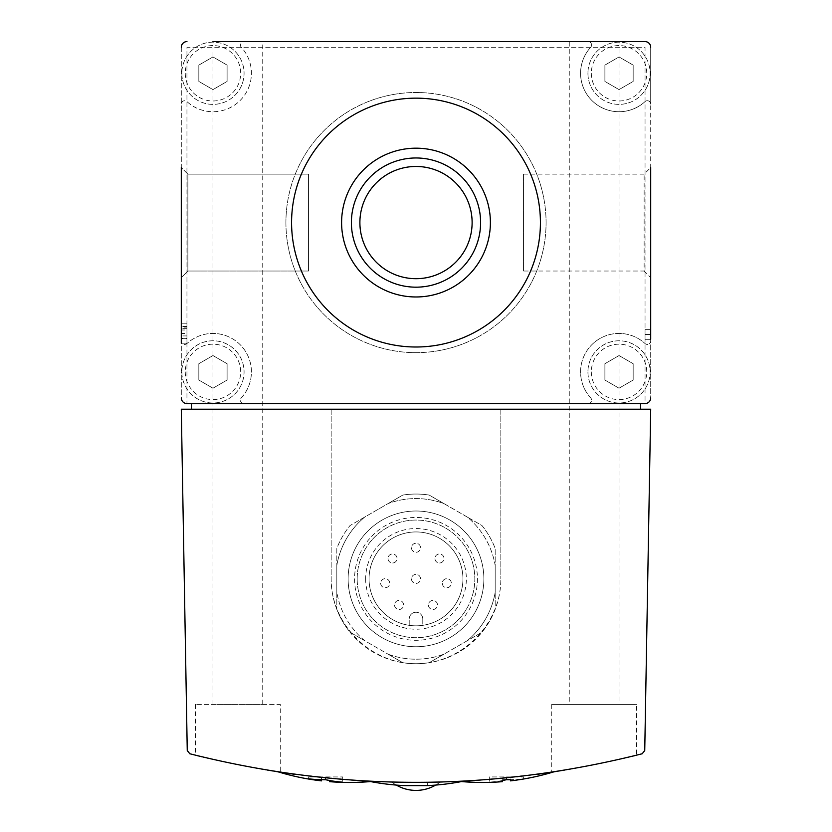 <?xml version="1.0" encoding="UTF-8"?>
<svg xmlns="http://www.w3.org/2000/svg" width="832" height="832" viewBox="0 0 832 832"><rect width="100%" height="100%" fill="white"/><g stroke="black" fill="none" stroke-linecap="round" stroke-linejoin="round"><path stroke-width="0.62" stroke-dasharray="4.16 3.12" d="M459.046 781.456L416 782.486L373.058 781.466M372.944 781.456C389.657 782.735 442.125 782.746 458.9 781.466M427.315 782.6L427.315 785.616L404.685 785.616L404.685 782.6L427.315 782.6L404.685 782.6M416 782.486L440.014 782.163L391.986 782.163L440.014 782.163L391.986 782.163L440.014 782.163L391.986 782.163L440.014 782.163L416 782.486M278.72 772.013C279.739 773.479 370.958 782.673 372.216 781.425A244.317 244.317 0 0 1 370.531 781.57M357.188 780.572L293.613 774.166M553.28 772.013C552.261 773.479 461.042 782.673 459.784 781.425A244.317 244.317 0 0 0 461.469 781.57M474.812 780.572L538.387 774.166M642.2 753.75C491.4 791.856 340.6 791.856 189.8 753.75L187.252 750.526L181.293 409.209L331.167 409.209L331.167 578.885A84.833 84.833 0 0 0 416 663.718A84.833 84.833 0 0 0 500.833 578.885C501.166 624.27 461.396 664.05 416 663.718C370.604 664.05 330.834 624.27 331.167 578.885L331.167 409.209L500.833 409.209L500.833 578.885L500.833 409.209L650.707 409.209L644.748 750.526L642.2 753.75M636.563 755.186C638.737 755.914 549.806 773.77 551.73 772.242C549.723 773.791 638.778 755.893 636.563 755.186L636.563 704.434L551.73 704.434L636.563 704.434M280.27 772.242C282.214 773.781 193.242 755.903 195.437 755.186C193.211 755.893 282.204 773.781 280.27 772.242L280.27 704.434L195.437 704.434L280.27 704.434M619.039 388.211L633.173 380.047L633.173 363.719L619.039 355.555L604.895 363.719L604.895 380.047L619.039 388.211L633.173 380.047L633.173 363.719L619.039 355.555L604.895 363.719L604.895 380.047L619.039 388.211M212.961 388.211L227.105 380.047L227.105 363.719L212.961 355.555L198.827 363.719L198.827 380.047L212.961 388.211L227.105 380.047L227.105 363.719L212.961 355.555L198.827 363.719L198.827 380.047L212.961 388.211M619.039 89.596L633.173 81.432L633.173 65.104L619.039 56.94L604.895 65.104L604.895 81.432L619.039 89.596L633.173 81.432L633.173 65.104L619.039 56.94L604.895 65.104L604.895 81.432L619.039 89.596M212.961 89.596L227.105 81.432L227.105 65.104L212.961 56.94L198.827 65.104L198.827 81.432L212.961 89.596L227.105 81.432L227.105 65.104L212.961 56.94L198.827 65.104L198.827 81.432L212.961 89.596M640.526 403.562L588.182 403.562A3.39 3.39 0 0 0 590.689 397.873A38.459 38.459 0 0 1 591.843 344.698A38.459 38.459 0 0 1 645.018 343.533A3.39 3.39 0 0 0 650.707 341.037L650.707 397.904A5.658 5.658 0 0 1 645.05 403.562L645.05 47.258L186.95 47.258L186.95 403.562A5.658 5.658 0 0 1 181.293 397.904L181.293 341.037A3.39 3.39 0 0 0 186.982 343.533A38.459 38.459 0 0 1 240.157 344.698A38.459 38.459 0 0 1 241.311 397.873A3.39 3.39 0 0 0 243.818 403.562L588.182 403.562A3.39 3.39 0 0 0 590.689 397.873A38.459 38.459 0 0 1 591.843 344.698A38.459 38.459 0 0 1 645.018 343.533A3.39 3.39 0 0 0 650.707 341.037L650.707 104.125A3.39 3.39 0 0 0 645.018 101.618A38.459 38.459 0 0 1 591.843 100.464A38.459 38.459 0 0 1 590.689 47.289A3.39 3.39 0 0 0 588.182 41.6L243.818 41.6A3.39 3.39 0 0 0 241.311 47.289A38.459 38.459 0 0 1 240.157 100.464A38.459 38.459 0 0 1 186.982 101.618A3.39 3.39 0 0 0 181.293 104.125L181.293 341.037A3.39 3.39 0 0 0 186.982 343.533A38.459 38.459 0 0 1 240.157 344.698A38.459 38.459 0 0 1 241.311 397.873A3.39 3.39 0 0 0 243.818 403.562L191.474 403.562L191.474 409.209L640.526 409.209L640.526 403.562L645.05 403.562L645.05 47.258L186.95 47.258L186.95 403.562L640.526 403.562L191.474 403.562M369.054 578.885A46.946 46.946 0 0 0 439.473 619.538A46.946 46.946 0 0 0 439.473 538.231A46.946 46.946 0 0 0 369.054 578.885A46.946 46.946 0 0 0 422.791 625.331A46.946 46.946 0 0 0 462.717 574.35A46.946 46.946 0 0 0 413.733 531.991A46.946 46.946 0 0 0 369.054 578.885M380.671 583.211A4.524 4.524 0 0 0 387.462 587.132A4.524 4.524 0 0 0 387.462 579.29A4.524 4.524 0 0 0 380.671 583.211A4.524 4.524 0 0 0 387.462 587.132A4.524 4.524 0 0 0 387.462 579.29A4.524 4.524 0 0 0 380.671 583.211M388.003 558.47A4.524 4.524 0 0 0 394.784 562.39A4.524 4.524 0 0 0 394.784 554.559A4.524 4.524 0 0 0 388.003 558.47A4.524 4.524 0 0 0 394.784 562.39A4.524 4.524 0 0 0 394.784 554.559A4.524 4.524 0 0 0 388.003 558.47M394.534 604.968A4.524 4.524 0 0 0 401.326 608.889A4.524 4.524 0 0 0 401.326 601.047A4.524 4.524 0 0 0 394.534 604.968A4.524 4.524 0 0 0 401.326 608.889A4.524 4.524 0 0 0 401.326 601.047A4.524 4.524 0 0 0 394.534 604.968M411.476 547.778A4.524 4.524 0 0 0 418.267 551.689A4.524 4.524 0 0 0 418.267 543.858A4.524 4.524 0 0 0 411.476 547.778A4.524 4.524 0 0 0 418.267 551.689A4.524 4.524 0 0 0 418.267 543.858A4.524 4.524 0 0 0 411.476 547.778M411.476 578.885A4.524 4.524 0 0 0 418.267 582.795A4.524 4.524 0 0 0 418.267 574.964A4.524 4.524 0 0 0 411.476 578.885A4.524 4.524 0 0 0 418.267 582.795A4.524 4.524 0 0 0 418.267 574.964A4.524 4.524 0 0 0 411.476 578.885M428.418 604.968A4.524 4.524 0 0 0 435.209 608.889A4.524 4.524 0 0 0 435.209 601.047A4.524 4.524 0 0 0 428.418 604.968A4.524 4.524 0 0 0 435.209 608.889A4.524 4.524 0 0 0 435.209 601.047A4.524 4.524 0 0 0 428.418 604.968M434.949 558.47A4.524 4.524 0 0 0 441.74 562.39A4.524 4.524 0 0 0 441.74 554.559A4.524 4.524 0 0 0 434.949 558.47A4.524 4.524 0 0 0 441.74 562.39A4.524 4.524 0 0 0 441.74 554.559A4.524 4.524 0 0 0 434.949 558.47M442.281 583.211A4.524 4.524 0 0 0 449.062 587.132A4.524 4.524 0 0 0 449.062 579.29A4.524 4.524 0 0 0 442.281 583.211A4.524 4.524 0 0 0 449.062 587.132A4.524 4.524 0 0 0 449.062 579.29A4.524 4.524 0 0 0 442.281 583.211M409.209 625.331L409.209 619.039L409.209 625.331M422.791 619.039A6.791 6.791 0 0 0 416 612.248A6.791 6.791 0 0 0 409.209 619.039A6.791 6.791 0 0 1 416 612.248A6.791 6.791 0 0 1 422.791 619.039L422.791 625.331L422.791 619.039M388.045 654.17A80.309 80.309 0 0 0 443.955 654.17L467.22 640.734A80.309 80.309 0 0 0 495.175 592.311L495.175 565.448A80.309 80.309 0 0 0 467.22 517.026L443.955 503.599A80.309 80.309 0 0 0 388.045 503.599L364.78 517.026A80.309 80.309 0 0 0 336.825 565.448L336.825 592.311A80.309 80.309 0 0 0 364.78 640.734L402.782 662.678A84.833 84.833 0 0 0 429.218 662.678L443.955 654.17L429.218 662.678A84.833 84.833 0 0 1 402.782 662.678L388.045 654.17A80.309 80.309 0 0 0 443.955 654.17L481.967 632.226A84.833 84.833 0 0 0 495.175 609.336L495.175 592.311L495.175 609.336A84.833 84.833 0 0 1 481.967 632.226L467.22 640.734A80.309 80.309 0 0 0 495.175 592.311L495.175 548.423A84.833 84.833 0 0 0 481.967 525.543L467.22 517.026L481.967 525.543A84.833 84.833 0 0 1 495.175 548.423L495.175 565.448A80.309 80.309 0 0 0 467.22 517.026L429.218 495.082A84.833 84.833 0 0 0 402.782 495.082L388.045 503.599L402.782 495.082A84.833 84.833 0 0 1 429.218 495.082L443.955 503.599A80.309 80.309 0 0 0 388.045 503.599L350.033 525.543A84.833 84.833 0 0 0 336.825 548.423L336.825 565.448L336.825 548.423A84.833 84.833 0 0 1 350.033 525.543L364.78 517.026A80.309 80.309 0 0 0 336.825 565.448L336.825 609.336A84.833 84.833 0 0 0 350.033 632.226L364.78 640.734L350.033 632.226A84.833 84.833 0 0 1 336.825 609.336L336.825 592.311A80.309 80.309 0 0 0 364.78 640.734L388.045 654.17M348.13 578.885A67.87 67.87 0 0 0 449.935 637.655A67.87 67.87 0 0 0 449.935 520.104A67.87 67.87 0 0 0 348.13 578.885A67.87 67.87 0 0 0 449.935 637.655A67.87 67.87 0 0 0 449.935 520.104A67.87 67.87 0 0 0 348.13 578.885M365.664 578.885A50.336 50.336 0 0 0 441.168 622.471A50.336 50.336 0 0 0 441.168 535.288A50.336 50.336 0 0 0 365.664 578.885M357.178 578.885A58.822 58.822 0 0 0 445.411 629.824A58.822 58.822 0 0 0 445.411 527.946A58.822 58.822 0 0 0 357.178 578.885A58.822 58.822 0 0 0 445.411 629.824A58.822 58.822 0 0 0 445.411 527.946A58.822 58.822 0 0 0 357.178 578.885M354.578 578.885A61.422 61.422 0 0 0 446.711 632.07A61.422 61.422 0 0 0 446.711 525.689A61.422 61.422 0 0 0 354.578 578.885M181.293 397.904A5.658 5.658 0 0 0 186.95 403.562A5.658 5.658 0 0 1 181.293 397.904L181.293 47.258A5.658 5.658 0 0 1 186.95 41.6A5.658 5.658 0 0 0 181.293 47.258L181.293 104.125A3.39 3.39 0 0 1 186.982 101.618A38.459 38.459 0 0 0 240.157 100.464A38.459 38.459 0 0 0 241.311 47.289A3.39 3.39 0 0 1 243.818 41.6L645.05 41.6A5.658 5.658 0 0 1 650.707 47.258L650.707 104.125A3.39 3.39 0 0 0 645.018 101.618A38.459 38.459 0 0 1 591.843 100.464A38.459 38.459 0 0 1 590.689 47.289A3.39 3.39 0 0 0 588.182 41.6L645.05 41.6A5.658 5.658 0 0 1 650.707 47.258A5.658 5.658 0 0 0 645.05 41.6L569.265 41.6L619.039 41.6L569.265 41.6L569.265 704.434L619.039 704.434L569.265 704.434M523.453 174.138L644.134 174.138L650.707 167.565L650.707 277.597L650.707 167.565L650.707 277.597L644.134 271.024L644.134 174.138L644.134 271.024L523.453 271.024L523.453 174.138L523.453 271.024M650.707 329.618L645.05 329.618L645.05 334.464L645.05 329.618L650.707 329.618L650.707 339.31L650.707 334.464L650.707 339.31L645.05 339.31L645.05 334.464L650.707 334.464L650.707 329.618L650.707 334.464L645.05 334.464L650.707 334.464M212.961 704.434L212.961 41.6L262.735 41.6L212.961 41.6L262.735 41.6L262.735 704.434L212.961 704.434L262.735 704.434M186.95 338.593L186.95 323.814L186.95 343.2L186.95 323.814L186.95 343.2L186.95 338.354L181.293 338.354L186.95 338.354L186.95 328.661L186.95 343.2L186.95 338.354L181.293 338.354L181.293 323.814L181.293 343.2L181.293 323.814L181.293 343.2L181.293 323.814L186.95 323.814L186.95 338.593L181.293 338.593M181.293 277.597L187.866 271.024L308.547 271.024L308.547 174.138L308.547 271.024L308.547 174.138L308.547 271.024L187.866 271.024L181.293 277.597L181.293 167.565L181.293 277.597L181.293 167.565L181.293 277.597L181.293 167.565L187.866 174.138L187.866 271.024L187.866 174.138L187.866 271.024L187.866 174.138L181.293 167.565M650.707 397.904A5.658 5.658 0 0 1 645.05 403.562A5.658 5.658 0 0 0 650.707 397.904L650.707 47.258M186.95 41.6A5.658 5.658 0 0 0 181.293 47.258M186.95 338.354L186.95 328.661L186.95 335.93L186.95 333.507L181.293 333.507L181.293 335.93L181.293 333.507L186.95 333.507L186.95 328.661L186.95 330.002L181.293 330.002L181.293 328.661L181.293 338.354M186.95 330.002L186.95 343.2L181.293 343.2L186.95 343.2L181.293 343.2L181.293 330.002M640.526 409.209L191.474 409.209M181.854 371.883A31.106 31.106 0 0 0 228.519 398.83A31.106 31.106 0 0 0 228.519 344.947A31.106 31.106 0 0 0 181.854 371.883A31.106 31.106 0 0 0 228.519 398.83A31.106 31.106 0 0 0 228.519 344.947A31.106 31.106 0 0 0 181.854 371.883M587.933 371.883A31.106 31.106 0 0 0 634.587 398.83A31.106 31.106 0 0 0 634.587 344.947A31.106 31.106 0 0 0 587.933 371.883A31.106 31.106 0 0 0 634.587 398.83A31.106 31.106 0 0 0 634.587 344.947A31.106 31.106 0 0 0 587.933 371.883M587.933 73.268A31.106 31.106 0 0 0 634.587 100.214A31.106 31.106 0 0 0 634.587 46.332A31.106 31.106 0 0 0 587.933 73.268A31.106 31.106 0 0 0 634.587 100.214A31.106 31.106 0 0 0 634.587 46.332A31.106 31.106 0 0 0 587.933 73.268M181.854 73.268A31.106 31.106 0 0 0 228.519 100.214A31.106 31.106 0 0 0 228.519 46.332A31.106 31.106 0 0 0 181.854 73.268A31.106 31.106 0 0 0 228.519 100.214A31.106 31.106 0 0 0 228.519 46.332A31.106 31.106 0 0 0 181.854 73.268M619.039 41.6L619.039 704.434M502.476 780.52A244.306 172.754 -90 0 1 489.299 782.163L489.299 776.942L506.49 776.942L506.49 779.73M490.204 782.361A244.265 172.723 90 0 0 502.476 781.352L502.476 781.664M510.505 780.874L510.505 780.562A242.653 171.579 -90 0 0 522.777 779.137M506.49 776.942L523.682 776.942L523.682 778.762A241.582 170.83 90 0 1 510.505 779.73M325.395 779.719A242.757 242.757 0 0 1 321.495 779.303L321.495 780.874M329.524 781.664L329.524 780.094A242.757 242.757 0 0 1 325.624 779.74M523.682 778.762L523.682 776.942L489.299 776.942L489.299 782.163M510.505 779.282L510.505 780.562M502.476 781.352L502.476 780.083M321.495 779.709L321.495 776.942L342.701 776.942L308.318 776.942L321.495 776.942L321.495 779.303M342.701 776.942L342.701 782.163L342.701 776.942M325.51 776.942L325.51 779.719M308.318 776.942L308.318 778.762L308.318 776.942M645.05 334.464L645.05 339.31L650.707 339.31M186.95 343.2L181.293 343.2L186.95 343.2L186.95 323.814L181.293 323.814L186.95 323.814L186.95 327.101L181.293 327.101M186.95 327.101L186.95 323.814L181.293 323.814L186.95 323.814M186.95 335.93L181.293 335.93L186.95 335.93M285.917 222.581A130.083 130.083 0 0 0 481.042 335.234A130.083 130.083 0 0 0 481.042 109.928A130.083 130.083 0 0 0 285.917 222.581A130.083 130.083 0 0 0 481.042 335.234A130.083 130.083 0 0 0 481.042 109.928A130.083 130.083 0 0 0 285.917 222.581M291.574 222.581A124.426 124.426 0 0 0 478.213 330.335A124.426 124.426 0 0 0 478.213 114.826A124.426 124.426 0 0 0 291.574 222.581M591.323 371.883A27.716 27.716 0 0 0 632.892 395.886A27.716 27.716 0 0 0 632.892 347.89A27.716 27.716 0 0 0 591.323 371.883M185.255 371.883A27.716 27.716 0 0 0 226.824 395.886A27.716 27.716 0 0 0 226.824 347.89A27.716 27.716 0 0 0 185.255 371.883M591.323 73.268A27.716 27.716 0 0 0 632.892 97.271A27.716 27.716 0 0 0 632.892 49.275A27.716 27.716 0 0 0 591.323 73.268M185.255 73.268A27.716 27.716 0 0 0 226.824 97.271A27.716 27.716 0 0 0 226.824 49.275A27.716 27.716 0 0 0 185.255 73.268M186.95 326.487L181.293 326.487M551.73 704.434L551.73 772.242M195.437 704.434L195.437 755.186M308.547 174.138L187.866 174.138L308.547 174.138M186.95 328.661L181.293 328.661M435.708 785.075A39.135 39.135 0 0 0 440.014 782.163A39.135 39.135 0 0 1 391.986 782.163A39.135 39.135 0 0 0 396.292 785.075M391.986 782.163A39.135 39.135 0 0 0 440.014 782.163A39.135 39.135 0 0 1 391.986 782.163A39.135 39.135 0 0 0 440.014 782.163"/><path stroke-width="1.25" d="M373.058 781.466L369.138 781.269M459.046 781.456L463.112 781.258A242.507 242.507 0 0 1 427.315 785.616L404.685 785.616A242.507 242.507 0 0 1 368.888 781.258L372.944 781.456M458.9 781.466L462.883 781.269M371.488 781.383L357.188 780.572M293.613 774.166L278.72 772.013A244.317 244.317 0 0 0 308.318 778.991L308.318 778.762A241.571 170.82 -90 0 0 325.51 779.719A244.306 172.754 90 0 0 342.701 782.163L342.701 782.382A244.265 172.723 -90 0 1 341.91 782.361A244.265 172.723 -90 0 1 329.524 781.352L329.524 781.664A244.317 244.317 0 0 0 341.91 782.361M459.784 781.425L474.812 780.572M538.387 774.166L553.28 772.013A244.317 244.317 0 0 1 523.682 778.991L523.682 778.991A242.653 171.579 -90 0 1 522.777 779.137A244.317 244.317 0 0 1 510.505 780.874L510.505 779.282A242.746 242.746 0 0 1 502.476 780.083L502.476 781.664A244.317 244.317 0 0 1 490.204 782.361A244.265 172.723 90 0 1 489.299 782.382L489.299 782.382A244.317 244.317 0 0 1 461.469 781.57M189.8 753.75C340.6 791.856 491.4 791.856 642.2 753.75L644.748 750.526L650.707 409.209L181.293 409.209L187.252 750.526L189.8 753.75M650.707 339.31L650.707 167.565M650.707 277.597L650.707 329.618M650.707 47.258A5.658 5.658 0 0 0 645.05 41.6L212.961 41.6M262.735 41.6L569.265 41.6M181.293 167.565L181.293 343.2M181.293 323.814L181.293 277.597M186.95 41.6A5.658 5.658 0 0 0 181.293 47.258M181.293 397.904A5.658 5.658 0 0 0 186.95 403.562L645.05 403.562A5.658 5.658 0 0 0 650.707 397.904M291.574 222.581A124.426 124.426 0 0 0 478.213 330.335A124.426 124.426 0 0 0 478.213 114.826A124.426 124.426 0 0 0 291.574 222.581M640.526 409.209L640.526 403.562M191.474 403.562L191.474 409.209M510.505 779.73A241.582 170.83 90 0 1 506.49 779.73A244.306 172.754 -90 0 1 502.476 780.52M309.109 779.126A244.317 244.317 0 0 0 321.495 780.874L321.495 780.562A242.642 171.579 90 0 1 309.109 779.126A242.642 171.579 90 0 1 308.318 778.991L308.318 778.762M321.495 779.709L321.495 780.562M329.524 780.51L329.524 781.352M342.701 782.163L342.701 782.382A244.317 244.317 0 0 0 370.531 781.57M359.892 222.581A56.108 56.108 0 0 0 444.059 271.17A56.108 56.108 0 0 0 444.059 173.982A56.108 56.108 0 0 0 359.892 222.581M351.395 222.581A64.605 64.605 0 0 0 448.302 278.522A64.605 64.605 0 0 0 448.302 166.629A64.605 64.605 0 0 0 351.395 222.581M341.598 222.581A74.402 74.402 0 0 0 453.201 287.009A74.402 74.402 0 0 0 453.201 158.153A74.402 74.402 0 0 0 341.598 222.581M396.292 785.075A39.135 39.135 0 0 0 435.708 785.075"/></g></svg>
